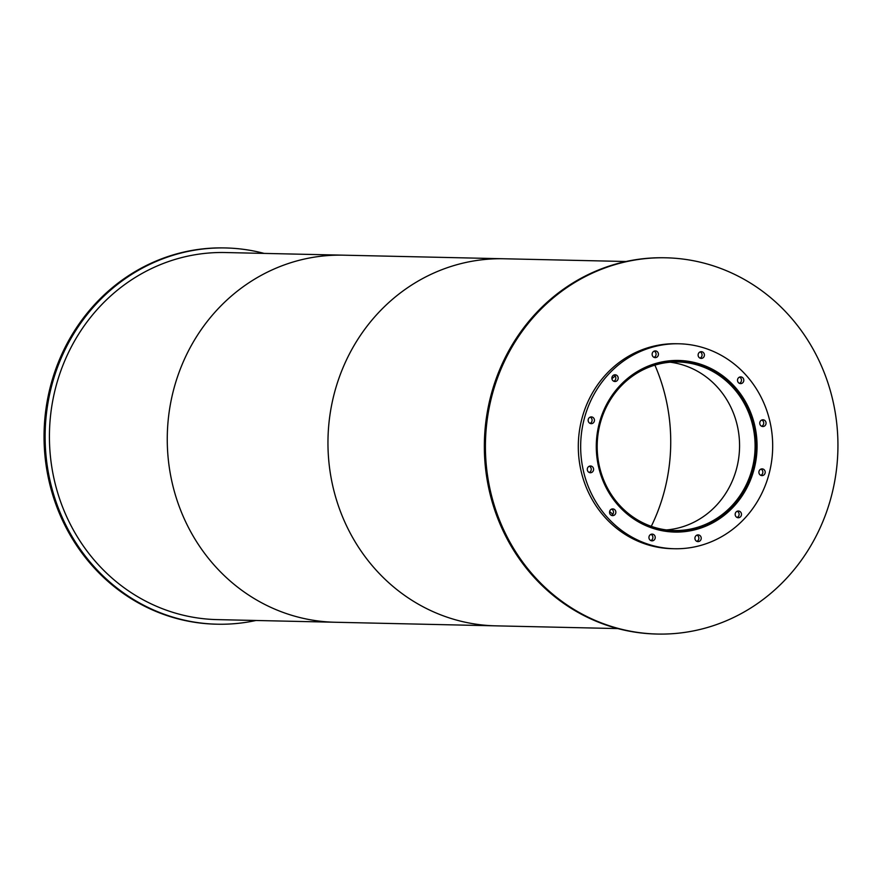 <?xml version="1.0" encoding="UTF-8"?>
<svg xmlns="http://www.w3.org/2000/svg" width="882" height="882" viewBox="0 0 882 882"><rect width="100%" height="100%" fill="white"/><g stroke="black" fill="none" stroke-linecap="round" stroke-linejoin="round"><path stroke-width="1.32" d="M666.494 529.939A84.297 78.961 91.3 0 0 739.546 447.67A84.297 78.961 91.3 0 0 670.243 362.215M674.664 530.534A84.297 78.961 -88.7 0 1 674.256 530.523A84.297 78.961 -88.7 0 1 597.202 444.484A84.297 78.961 -88.7 0 1 678.026 361.973A84.297 78.961 -88.7 0 1 755.08 447.791A84.297 78.961 -88.7 0 1 674.664 530.534M631.876 517.657A85.521 80.108 91.3 0 0 674.223 531.747A85.521 80.108 91.3 0 0 674.642 531.758A85.521 80.108 91.3 0 0 756.227 447.813A85.521 80.108 91.3 0 0 678.049 360.749A85.521 80.108 91.3 0 0 635.106 372.932M673.572 532.033A85.83 80.394 91.3 0 0 685.964 531.085M689.746 361.929A85.83 80.394 91.3 0 0 677.42 360.44M675.182 532.078A85.83 80.394 -88.7 0 1 674.752 532.067A85.83 80.394 -88.7 0 1 596.309 444.462A85.83 80.394 -88.7 0 1 678.589 360.462A85.83 80.394 -88.7 0 1 757.054 447.836A85.83 80.394 -88.7 0 1 675.182 532.078M590.047 423.371A3.363 3.153 91.3 0 0 590.19 417.131M591.238 423.647A3.363 3.153 -88.7 0 1 588.151 420.207A3.363 3.153 -88.7 0 1 591.37 416.91A3.363 3.153 -88.7 0 1 594.446 420.339A3.363 3.153 -88.7 0 1 591.238 423.647M613.784 381.245A3.363 3.153 91.3 0 0 613.927 375.004M614.974 381.509A3.363 3.153 -88.7 0 1 611.876 378.08A3.363 3.153 -88.7 0 1 615.107 374.784A3.363 3.153 -88.7 0 1 618.183 378.213A3.363 3.153 -88.7 0 1 614.974 381.509M654.036 357.364A3.363 3.153 91.3 0 0 654.168 351.124M655.227 357.64A3.363 3.153 -88.7 0 1 652.129 354.2A3.363 3.153 -88.7 0 1 655.359 350.904A3.363 3.153 -88.7 0 1 658.435 354.332A3.363 3.153 -88.7 0 1 655.227 357.64M700.021 358.136A3.363 3.153 91.3 0 0 700.154 351.896M701.201 358.412A3.363 3.153 -88.7 0 1 701.19 358.401A3.363 3.153 -88.7 0 1 698.114 354.972A3.363 3.153 -88.7 0 1 701.344 351.675A3.363 3.153 -88.7 0 1 704.42 355.104A3.363 3.153 -88.7 0 1 701.201 358.412M739.414 383.35A3.363 3.153 91.3 0 0 739.546 377.11M740.604 383.615A3.363 3.153 -88.7 0 1 737.506 380.186A3.363 3.153 -88.7 0 1 740.737 376.89A3.363 3.153 -88.7 0 1 743.813 380.318A3.363 3.153 -88.7 0 1 740.604 383.615M761.662 426.249A3.363 3.153 91.3 0 0 761.805 420.008M762.853 426.524A3.363 3.153 -88.7 0 1 759.755 423.084A3.363 3.153 -88.7 0 1 762.985 419.788A3.363 3.153 -88.7 0 1 766.061 423.217A3.363 3.153 -88.7 0 1 762.853 426.524M760.802 475.343A3.363 3.153 91.3 0 0 760.946 469.103M761.993 475.607A3.363 3.153 -88.7 0 1 758.895 472.179A3.363 3.153 -88.7 0 1 762.125 468.882A3.363 3.153 -88.7 0 1 765.201 472.311A3.363 3.153 -88.7 0 1 761.993 475.607M737.065 517.469A3.363 3.153 91.3 0 0 737.209 511.229M738.256 517.745A3.363 3.153 -88.7 0 1 738.245 517.734A3.363 3.153 -88.7 0 1 735.169 514.305A3.363 3.153 -88.7 0 1 738.388 511.009A3.363 3.153 -88.7 0 1 741.475 514.438A3.363 3.153 -88.7 0 1 738.256 517.745M696.824 541.35A3.363 3.153 91.3 0 0 696.956 535.109M698.004 541.614A3.363 3.153 -88.7 0 1 694.917 538.185A3.363 3.153 -88.7 0 1 698.147 534.889A3.363 3.153 -88.7 0 1 701.223 538.318A3.363 3.153 -88.7 0 1 698.004 541.614M650.839 540.578A3.363 3.153 91.3 0 0 650.971 534.338M652.03 540.842A3.363 3.153 -88.7 0 1 648.932 537.414A3.363 3.153 -88.7 0 1 652.162 534.117A3.363 3.153 -88.7 0 1 655.238 537.546A3.363 3.153 -88.7 0 1 652.03 540.842M611.447 515.364A3.363 3.153 91.3 0 0 611.579 509.123M612.626 515.628A3.363 3.153 -88.7 0 1 609.539 512.199A3.363 3.153 -88.7 0 1 612.769 508.903A3.363 3.153 -88.7 0 1 615.845 512.332A3.363 3.153 -88.7 0 1 612.626 515.628M589.187 472.465A3.363 3.153 91.3 0 0 589.33 466.225M590.378 472.73A3.363 3.153 -88.7 0 1 587.291 469.301A3.363 3.153 -88.7 0 1 590.521 466.005A3.363 3.153 -88.7 0 1 593.597 469.433A3.363 3.153 -88.7 0 1 590.378 472.73M678.964 343.782L676.604 343.737A102.499 96.006 91.3 0 0 578.327 444.065A102.499 96.006 91.3 0 0 672.029 548.681L674.388 548.736A102.499 96.006 91.3 0 0 674.884 548.747A102.499 96.006 91.3 0 0 772.665 448.144A102.499 96.006 91.3 0 0 678.964 343.782A102.499 96.006 91.3 0 0 580.687 444.12A102.499 96.006 91.3 0 0 674.388 548.736M612.836 514.25A85.83 80.394 -88.7 0 1 609.627 511.494M611.921 378.676A85.83 80.394 -88.7 0 1 615.184 376.052M665.888 257.798L664.808 257.776A188.175 176.257 91.3 0 0 484.394 441.959A188.175 176.257 91.3 0 0 656.395 634.026L657.465 634.048A188.175 176.257 91.3 0 0 658.391 634.07A188.175 176.257 91.3 0 0 837.9 449.379A188.175 176.257 91.3 0 0 665.888 257.798A188.175 176.257 91.3 0 0 485.464 441.981A188.175 176.257 91.3 0 0 657.465 634.048M264.17 253.41A188.175 176.257 91.3 0 0 225.594 247.952L224.524 247.93A188.175 176.257 91.3 0 0 44.1 432.114A188.175 176.257 91.3 0 0 216.101 624.18L217.181 624.202A188.175 176.257 91.3 0 0 218.097 624.224A188.175 176.257 91.3 0 0 255.956 620.487M225.594 247.952A188.175 176.257 91.3 0 0 45.169 432.136A188.175 176.257 91.3 0 0 217.181 624.202M651.291 526.333A182.365 170.81 91.3 0 0 654.896 365.137A182.365 170.81 -88.7 0 1 651.291 526.333M626.033 261.502L504.019 258.768A183.588 171.957 91.3 0 0 328.005 438.464A183.588 171.957 91.3 0 0 495.805 625.845A183.588 171.957 91.3 0 0 496.709 625.867M617.819 628.579L495.805 625.845A183.588 171.957 91.3 0 1 328.005 438.464A183.588 171.957 91.3 0 1 504.019 258.768L343.33 255.174A183.588 171.957 91.3 0 0 167.304 434.87A183.588 171.957 91.3 0 0 335.116 622.251A183.588 171.957 91.3 0 0 336.02 622.273M225.483 252.539A183.588 171.957 91.3 0 0 49.469 432.235A183.588 171.957 91.3 0 0 217.281 619.616L335.116 622.251A183.588 171.957 91.3 0 1 167.304 434.87A183.588 171.957 91.3 0 1 343.33 255.174L225.483 252.539M678.049 360.749L671.808 360.617M674.223 531.747L667.983 531.603M495.805 625.845L335.116 622.251"/></g></svg>
